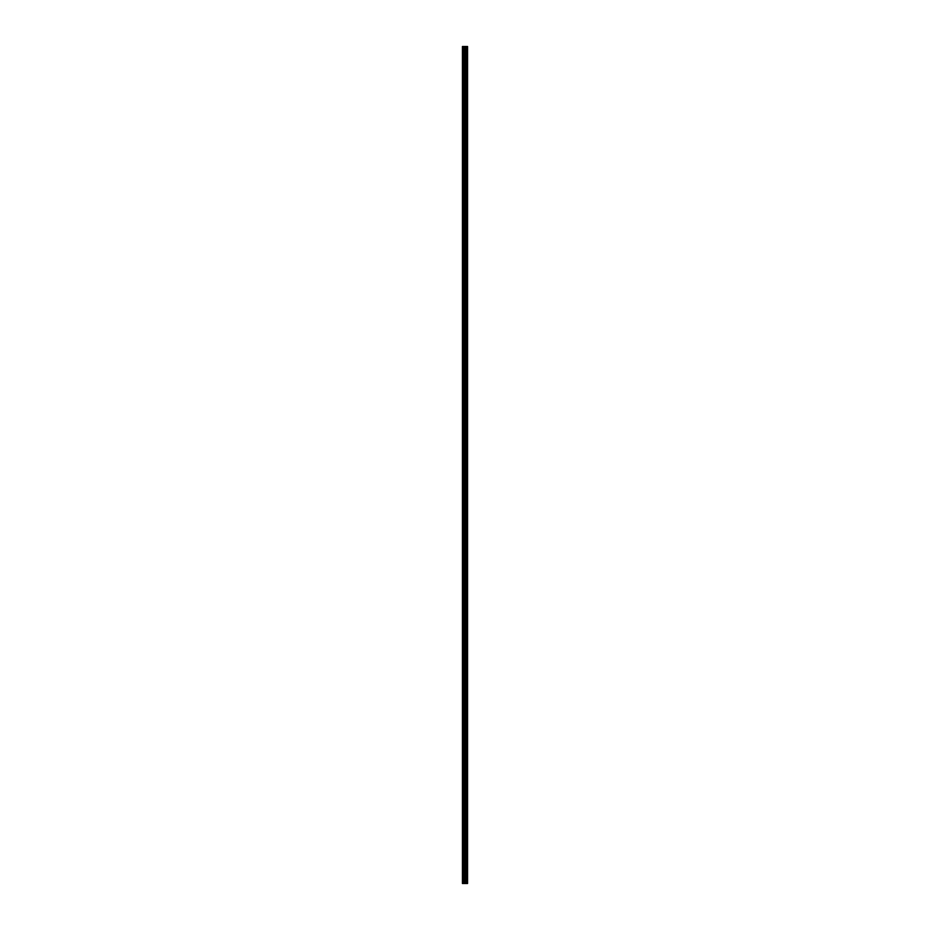 <?xml version="1.0" encoding="UTF-8"?>
<svg xmlns="http://www.w3.org/2000/svg" width="930" height="930" viewBox="0 0 930 930"><rect width="100%" height="100%" fill="white"/><g stroke="black" fill="none" stroke-linecap="round" stroke-linejoin="round"><path stroke-width="1.4" d="M464.582 883.5L467.569 883.5L467.569 46.5L462.431 46.5L462.431 883.5L464.582 883.5L464.582 46.5M466.802 46.5L466.802 883.5L466.79 46.5M467.569 46.5L467.558 883.5M467.511 883.5L467.511 46.5M465.535 883.5L465.535 46.5M465.372 883.5L465.372 46.5M462.663 883.5L462.663 46.5M467.058 883.5L467.058 46.5M466.953 883.5L466.953 46.5M466.906 883.5L466.906 46.5M466.662 883.5L466.662 46.5M466.395 883.5L466.395 46.5M466.267 883.5L466.267 46.5M466.244 883.5L466.244 46.5M466.151 883.5L466.151 46.5M466.104 883.5L466.104 46.5M466 883.5L466 46.5M465.314 883.5L465.314 46.5M465.209 883.5L465.209 46.5M464.675 883.5L464.675 46.5M463.779 883.5L463.779 46.5M463.535 883.5L463.535 46.5"/></g></svg>

